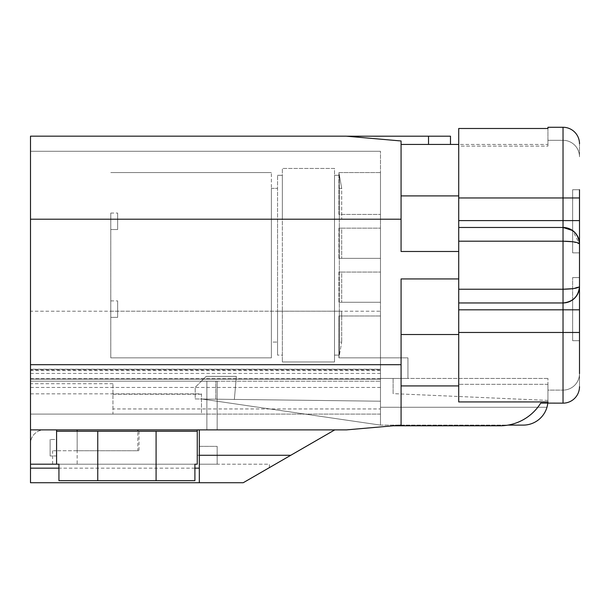 <?xml version="1.0" encoding="UTF-8"?>
<svg xmlns="http://www.w3.org/2000/svg" width="610" height="610" viewBox="0 0 610 610"><rect width="100%" height="100%" fill="white"/><g stroke="black" fill="none" stroke-linecap="round" stroke-linejoin="round"><path stroke-width="0.46" stroke-dasharray="3.05 2.29" d="M30.5 369.202L30.5 364.688L380.487 364.688L380.487 151.265L380.487 219.203L30.5 219.203L30.5 151.265L30.5 219.203L401.067 219.203L401.067 140.971L346.175 136.167L30.5 136.167L30.5 414.099L112.941 414.099L112.941 408.952L380.487 408.952L380.487 364.688L380.487 369.202L30.5 369.202L30.5 387.441L30.5 219.203L30.5 429.882L346.488 429.882L401.075 425.109L401.075 278.938L401.075 425.109L393.229 425.795L499.895 425.795A48.037 48.037 0 0 0 540.673 403.149L547.933 403.149L547.933 378.444L547.933 403.149L547.933 390.11L563.03 390.11L547.933 390.11L547.933 403.149L540.704 403.096A48.037 48.037 0 0 1 499.895 425.795A48.037 48.037 0 0 0 540.673 403.149L563.03 403.149A16.47 16.47 0 0 0 579.5 386.679L579.5 189.725L579.5 220.606L563.03 220.606L563.03 127.276L547.933 127.276L547.933 146.11L547.933 144.433L547.933 146.11L458.72 146.11L458.72 251.488L458.72 146.11L547.933 146.11L547.933 128.489L458.72 128.489L458.72 401.937L547.933 401.937L547.933 384.315L547.933 401.937M579.5 156.785L579.5 143.746L579.5 156.785A16.47 16.47 0 0 0 563.03 140.315L547.933 140.315L563.03 140.315A16.47 16.47 0 0 1 579.5 156.785M572.637 241.751L579.5 243.939L572.637 230.595L572.637 252.86L572.637 189.725L572.637 252.86L572.637 189.725L572.637 252.86L579.5 252.86L579.5 189.725L579.5 252.86L579.5 189.725L579.5 252.86L579.5 189.725L572.637 189.725L572.637 252.86L579.5 252.86M579.5 286.486L579.5 286.486A16.47 16.47 0 0 1 563.03 302.957C572.988 301.897 578.478 296.407 579.5 286.479L572.637 288.675M579.5 386.679A16.47 16.47 0 0 1 563.03 403.149A16.47 16.47 0 0 0 579.5 386.679L579.5 373.64A16.47 16.47 0 0 1 563.03 390.11A16.47 16.47 0 0 0 579.5 373.64M579.5 340.7L572.637 340.7L579.5 340.7L572.637 340.7L579.5 340.7L572.637 340.7L579.5 340.7L579.5 277.565L579.5 340.7L579.5 277.565L579.5 340.7L579.5 277.565L572.637 277.565L572.637 340.7L572.637 299.861M563.03 403.149L547.933 403.149L563.03 403.149L563.03 309.819L579.5 309.819L579.5 332.465L458.72 332.465M110.791 219.234L110.791 357.856L110.791 219.234L271.381 219.234L271.381 172.569L271.381 357.856L271.381 188.353L271.381 219.234L277.55 219.234L277.55 311.191L277.55 175.314L277.55 311.191L277.55 219.234L282.354 219.234L282.354 311.191L282.354 175.314L277.55 175.314L282.354 175.314L282.354 219.234L282.354 168.451L282.354 219.234L110.791 219.234M110.791 229.528L110.791 213.058L110.791 229.528L110.791 213.058L110.791 229.528L110.791 213.058L110.791 229.528L117.654 229.528L117.654 213.058L117.654 229.528L117.654 213.058L117.654 229.528L117.654 213.058L117.654 229.528L110.791 229.528M110.791 317.368L110.791 300.898L110.791 317.368L110.791 300.898L110.791 317.368L110.791 300.898L110.791 317.368L117.654 317.368L117.654 300.898L117.654 317.368L117.654 300.898L117.654 317.368L117.654 300.898L117.654 317.368L110.791 317.368M30.5 378.657L380.487 378.657L380.487 414.099L201.468 414.099L201.468 393.846L30.5 393.846L30.5 378.657L30.5 379.153L380.487 379.153L380.487 369.866L30.5 369.866L30.5 369.302L30.5 393.846M112.941 408.952L112.941 383.713L112.941 414.099L30.5 414.099L30.5 364.688L380.487 364.688L380.487 414.099L30.5 414.099L201.468 414.099L201.468 393.846M380.487 369.202L380.487 311.214L30.5 311.214M30.5 219.203L380.487 219.203L380.487 311.214M380.487 408.952L380.487 369.866M380.487 378.657L380.487 379.153L30.5 379.153L30.5 381.158L30.5 379.1L380.487 379.1L380.487 315.995L380.487 381.189L380.487 357.856L380.487 381.189L380.487 357.856L338.916 357.856L338.916 315.995L380.487 315.995L380.487 302.27L380.487 315.995L341.638 315.995L341.699 311.191L341.699 342.073L341.699 311.191L341.638 315.995L338.916 315.995L380.487 315.995L338.916 315.995L338.916 357.856L341.699 342.073L339.312 342.073L341.699 342.073L338.916 357.856L407.938 357.856L380.487 357.856L380.487 379.153L30.5 379.153L30.5 369.866M380.487 272.075L380.487 302.27L380.487 258.35L380.487 272.075L341.699 272.075L341.699 302.27L341.699 272.075L338.916 272.075L380.487 272.075L338.916 272.075L338.916 302.27L380.487 302.27L338.916 302.27L380.487 302.27L338.916 302.27L338.916 272.075L380.487 272.075M380.487 228.155L380.487 258.35L380.487 214.43L380.487 228.155L341.699 228.155L341.699 258.35L341.699 228.155L338.916 228.155L380.487 228.155L338.916 228.155L338.916 258.35L380.487 258.35L338.916 258.35L380.487 258.35L338.916 258.35L338.916 228.155L380.487 228.155M380.487 172.569L380.487 214.43L380.487 172.569L338.916 172.569L341.699 188.353L341.699 219.234L341.699 188.353L339.312 188.353L339.312 342.073L339.312 188.353L341.699 188.353L338.916 172.569L338.916 214.43L380.487 214.43L338.916 214.43L338.916 172.569L380.487 172.569M112.941 383.713L30.5 383.713M458.72 334.524L458.72 278.938L458.72 384.315L458.72 334.524L401.075 334.524M199.317 429.882L199.317 482.724L30.5 482.724L30.5 443.607L30.5 464.195L197.259 464.195L197.259 429.882L217.16 429.882L206.866 429.882L206.866 381.158L30.5 381.158L30.5 464.195L56.578 464.195L30.5 464.195L56.578 464.195L30.5 464.195L30.5 429.882L137.547 429.882L137.547 431.255L56.578 431.255L56.578 464.195L30.5 464.195L30.5 381.158L217.16 381.158L217.16 429.882L217.16 381.158L30.5 381.158L217.16 381.158L217.16 429.882L199.317 429.882L334.76 429.882L269.384 467.626L269.384 464.195L199.317 464.195L269.384 464.195L269.384 467.626L334.76 429.882L346.488 429.882L401.075 425.109L401.075 278.938L458.72 278.938L401.075 278.938L458.72 278.938L458.72 251.488L458.72 278.938M401.067 219.203L401.067 251.488L458.72 251.488L401.067 251.488L401.067 195.901L401.067 251.488L458.72 251.488M112.941 394.212L201.468 394.212M77.165 429.882L44.225 429.882A13.725 13.725 0 0 0 30.5 443.607A13.725 13.725 0 0 1 44.225 429.882L77.165 429.882L77.165 450.744L139.004 450.744L137.829 450.744L137.829 431.255L139.004 431.255L56.578 431.255L77.165 431.255L77.165 450.744L56.578 450.744L137.829 450.744M197.259 431.255L77.165 431.255L77.165 464.195M199.317 464.195L217.16 464.195L217.16 446.352L217.16 464.195L217.16 446.352L217.16 464.195L199.317 464.195L217.16 464.195L199.317 464.195L199.317 446.352L217.16 446.352L199.317 446.352L217.16 446.352L199.317 446.352L199.317 464.195M547.78 403.149A24.705 24.705 0 0 0 547.933 400.404A24.705 24.705 0 0 1 523.227 425.109L380.487 425.109L201.979 399.031L380.487 401.212L380.487 425.109L201.979 399.031L380.487 401.212L380.487 425.109L201.979 399.031L380.487 401.212L380.487 425.109L201.979 399.031L380.487 401.212L234.362 399.428L235.956 381.189L201.361 381.189L235.956 381.189L236.375 376.385L206.165 376.385L201.361 381.189L215.787 381.189L215.787 399.199L380.487 401.212L234.362 399.428L236.375 376.385L206.165 376.385L201.361 381.189L380.487 381.189L215.787 381.189L215.787 399.199L380.487 401.212L380.487 425.109L380.487 401.212L380.487 425.109L507.985 425.109M407.938 357.856L380.487 357.856L407.938 357.856L380.487 357.856L407.938 357.856L407.938 378.444L380.487 378.444L407.938 378.444L407.938 357.856M401.067 144.433L401.067 140.971L401.067 144.433L428.525 144.433L401.067 144.433L401.067 195.901L401.067 144.433L547.933 144.433M458.72 385.916L401.075 385.916M547.933 384.315L458.72 384.315L547.933 384.315M547.933 400.404L393.114 393.633L393.114 378.444L407.938 378.444L393.114 378.444L407.938 378.444L393.114 378.444L393.114 393.633L393.114 378.444L393.114 393.633L547.933 400.404A24.705 24.705 0 0 1 546.957 407.267L380.487 407.267L546.957 407.267A24.705 24.705 0 0 0 547.933 400.404M428.525 144.433L450.485 144.433L428.525 144.433L428.525 136.198L450.485 136.198M540.704 403.096L547.933 403.096M346.396 136.19L401.067 140.971L346.396 136.19L428.525 136.198M547.933 378.444L380.487 378.444L547.933 378.444M499.895 425.795L393.229 425.795L346.488 429.882L334.76 429.882L243.237 482.724M137.547 429.882L217.16 429.882L217.16 381.158L206.866 381.158L206.866 429.882L56.578 429.882L56.578 464.195L56.578 431.255L56.578 464.195L56.578 450.744L56.578 464.195L197.259 464.195M197.259 429.882L334.76 429.882M30.5 429.882L56.578 429.882M194.903 468.16L58.934 468.16M194.903 464.195L58.934 464.195L194.903 464.195M56.578 450.744L52.612 450.744L56.578 450.744M52.612 464.195L52.612 450.744M30.5 151.265L380.487 151.265L30.5 151.265M201.361 381.189L195.2 387.342L195.2 398.948L215.787 399.199L195.2 398.948L195.2 387.342L201.361 381.189M139.004 431.255L139.004 450.744M58.934 480.665L194.903 480.665M56.578 455.96L50.127 455.96L56.578 455.96L56.578 439.49L50.127 439.49L56.578 439.49M50.127 455.96L50.127 439.49L50.127 455.96M339.312 219.234L339.312 311.191L339.312 175.314L334.509 175.314L334.509 311.191L334.509 175.314L339.312 175.314L339.312 219.234L341.699 219.234L334.509 219.234L334.509 168.451L282.354 168.451L334.509 168.451L334.509 219.234L282.354 219.234L339.312 219.234M339.312 355.111L334.509 355.111L334.509 311.191L277.55 311.191L277.55 355.111L277.55 311.191L282.354 311.191L282.354 355.111L277.55 355.111L282.354 355.111L282.354 311.191L282.354 361.974L282.354 311.191L334.509 311.191L334.509 361.974L282.354 361.974L334.509 361.974L334.509 311.191L334.509 355.111L339.312 355.111L339.312 311.191L341.699 311.191L334.509 311.191L339.312 311.191L339.312 355.111M110.791 172.569L271.381 172.569L110.791 172.569M110.791 357.856L271.381 357.856L110.791 357.856M271.381 342.073L271.381 311.191L271.381 342.073L277.55 342.073L271.381 342.073M271.381 188.353L277.55 188.353L271.381 188.353M579.5 143.746A16.47 16.47 0 0 0 563.03 127.276A16.47 16.47 0 0 1 579.5 143.746A16.47 16.47 0 0 0 563.03 127.276L547.933 127.276L563.03 127.276A16.47 16.47 0 0 1 579.5 143.746M458.72 401.937L458.72 384.315L458.72 401.937M458.72 128.489L458.72 146.11L458.72 128.489M458.72 302.957L563.03 302.957L458.72 302.957L563.03 302.957L563.03 227.469L458.72 227.469L563.03 227.469A16.47 16.47 0 0 1 579.5 243.939A16.47 16.47 0 0 0 563.03 227.469L563.03 220.606L458.72 220.606M30.5 370.636L380.487 370.636M30.5 387.441L380.487 387.441M110.791 213.058L117.654 213.058L110.791 213.058M110.791 300.898L117.654 300.898L110.791 300.898M579.5 277.565L572.637 277.565L579.5 277.565L572.637 277.565L579.5 277.565L572.637 277.565L572.637 299.83M579.5 189.725L572.637 189.725L579.5 189.725L572.637 189.725L579.5 189.725L572.637 189.725L572.637 230.557M30.5 373.419L380.487 373.419M401.067 195.901L458.72 195.901M401.075 364.688L30.5 364.688M197.259 455.274L290.779 455.274M110.791 311.191L277.55 311.191L110.791 311.191M579.5 197.96L458.72 197.96M563.03 302.957L563.03 309.819L458.72 309.819M458.72 241.194L563.03 241.194M458.72 289.231L563.03 289.231M201.468 394.251L112.941 394.251M380.487 369.302L30.5 369.302"/><path stroke-width="0.91" d="M579.5 189.725L579.5 373.64M579.5 143.746A16.47 16.47 0 0 0 563.03 127.276L563.03 220.606L579.5 220.606L579.5 252.86M579.5 277.565L579.5 309.819L563.03 309.819L563.03 403.149L540.704 403.096A48.037 48.037 0 0 1 499.895 425.795L393.229 425.795L499.895 425.795M547.933 401.937L547.933 403.096L547.933 401.937L458.72 401.937L458.72 332.465L579.5 332.465L579.5 340.7M56.578 464.195L56.578 431.255L56.578 464.195L58.934 464.195L30.5 464.195L30.5 364.688L401.075 364.688L401.075 278.938L458.72 278.938M458.72 251.488L401.067 251.488L401.067 140.971L346.175 136.167L30.5 136.167L30.5 219.203L401.067 219.203M30.5 364.688L30.5 219.203M56.578 429.882L56.578 431.255L197.259 431.255L197.259 429.882M77.165 429.882L77.165 431.255M197.259 464.195L194.903 464.195L197.259 464.195L197.259 431.255M401.067 144.433L458.72 144.433L401.067 144.433M401.075 385.916L458.72 385.916M450.485 144.433L450.485 136.198L346.495 136.198M401.075 364.688L401.075 425.109L346.488 429.882L30.5 429.882M547.933 403.096L540.704 403.096M507.985 425.109L523.227 425.109A24.705 24.705 0 0 0 547.78 403.149M30.5 464.195L30.5 482.724L243.237 482.724L199.317 482.724L199.317 429.882M243.237 482.724L334.76 429.882M199.317 468.16L194.903 468.16M58.934 468.16L30.5 468.16M137.829 431.255L137.829 429.882M58.934 464.195L58.934 480.665L97.752 480.665L97.752 431.255M156.084 431.255L156.084 480.665L194.903 480.665L194.903 464.195M156.084 480.665L97.752 480.665M563.03 127.276L547.933 127.276L547.933 128.489L458.72 128.489L458.72 227.469L563.03 227.469C572.988 228.529 578.478 234.019 579.5 243.939A16.47 16.47 0 0 0 563.03 227.469L458.72 227.469L458.72 241.194L563.03 241.194L572.637 241.751M458.72 332.465L458.72 241.194M579.5 386.679A16.47 16.47 0 0 1 563.03 403.149A16.47 16.47 0 0 0 579.5 386.679M572.637 288.675L563.03 289.231C572.775 289.056 578.265 288.141 579.5 286.486C578.471 296.407 572.981 301.897 563.03 302.957L563.03 309.819L458.72 309.819M572.637 230.557L563.03 227.469L563.03 302.957A16.47 16.47 0 0 0 579.5 286.486A16.47 16.47 0 0 1 563.03 302.957L458.72 302.957M579.5 243.939C578.265 242.284 572.775 241.369 563.03 241.194M401.067 195.901L458.72 195.901M401.075 334.524L458.72 334.524M428.525 136.198L428.525 144.433M290.779 455.274L199.317 455.274M579.5 197.96L458.72 197.96M563.03 227.469L563.03 220.606L458.72 220.606M458.72 289.231L563.03 289.231"/></g></svg>
